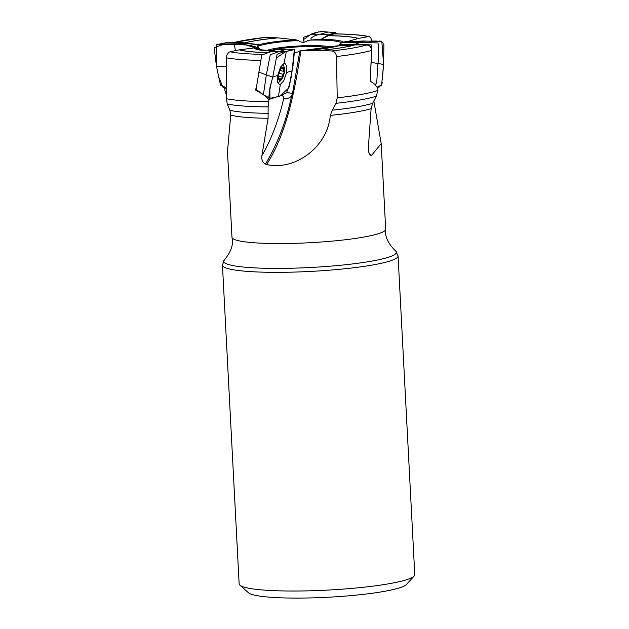 <?xml version="1.0" encoding="UTF-8"?>
<svg xmlns="http://www.w3.org/2000/svg" width="629" height="629" viewBox="0 0 629 629"><rect width="100%" height="100%" fill="white"/><g stroke="black" fill="none" stroke-linecap="round" stroke-linejoin="round"><path stroke-width="0.94" d="M341.468 42.835A42.976 5.315 -3 0 0 310.294 40.091L321.301 39.171L328.307 35.711L334.125 33.864C349.268 34.045 360.865 34.925 368.916 36.498L370.528 37.402L372.101 40.932M328.44 35.656A63.45 7.839 177 0 1 358.569 38.4L368.916 36.498M347.727 41.49L358.318 38.463A63.112 7.8 -3 0 0 328.307 35.711M373.838 100.978L381.19 143.585L371.448 155.536L370.064 154.962L368.72 152.155L368.382 147.453L371.11 108.652A76.958 9.514 177 0 1 330.311 115.39C327.693 146.982 294.985 171.119 266.602 164.507L265.383 164.169C262.505 162.251 261.349 159.404 261.908 155.654A87.958 32.755 105.1 0 0 283.828 97.967C285.896 99.264 288.475 98.667 291.549 96.198C286.069 121.633 277.35 144.293 265.383 164.169M263.457 94.743L268.937 99.468L268.111 106.883L268.096 118.268L261.908 155.654M268.111 106.883A82.029 10.143 177 0 1 227.289 103.989L229.923 110.287L230.709 115.138L227.486 151.636L231.967 237.275A76.958 9.514 -3 0 0 309.326 242.747A76.958 9.514 -3 0 0 385.687 229.223L381.198 143.585M294.215 52.553L297.808 52.003L299.852 50.925L292.375 94.193L291.549 96.198M310.294 40.091L307.927 40.508C304.444 42.866 301.26 42.874 298.382 40.515A42.976 5.315 -3 0 0 257.599 46.538L259.691 48.936L256.089 48.095A42.976 5.315 -3 0 0 257.513 49.298L271.814 51.067M257.599 46.538L259.29 44.643A45.099 5.575 177 0 1 295.96 39.824L298.382 40.515M224.868 87.596L224.852 90.261L226.251 94.547M245.711 42.615A63.45 7.839 177 0 1 277.546 37.842L265.407 37.308L233.17 42.56M295.96 39.824L277.853 37.866A63.112 7.8 -3 0 0 246.057 42.615M271.752 51.091A45.099 5.575 177 0 1 254.037 47.93L256.089 48.095M267.215 52.569A63.45 7.839 177 0 1 239.264 49.856L230.002 51.759L228.649 52.388L226.652 55.415L226.251 98.706A83.335 10.3 -3 0 0 268.544 101.552M262.867 94.326L255.594 90.041L256.522 89.735M255.806 88.783L255.594 90.041M254.037 47.93L239.515 49.817A63.112 7.8 -3 0 0 267.325 52.529M227.289 103.989L226.251 98.706M338.834 45.736L338.661 45.831A45.099 5.575 177 0 1 301.991 50.65L299.852 50.925M320.287 50.422L331.774 50.973A76.455 9.451 -3 0 0 366.833 44.95L354.976 44.895A63.45 7.839 177 0 1 320.287 50.422L300.945 50.729C295.111 89.043 287.021 132.813 266.602 164.507M331.774 50.973C334.479 51.287 336.043 53.135 336.491 56.531L337.223 97.833A83.335 10.3 -3 0 0 377.825 90.497L377.856 88.351L374.868 84.27L370.222 81.11L371.566 50.438C371.409 47.128 369.828 45.304 366.833 44.95M354.976 44.895L338.661 45.831M332.261 110.185A78.271 9.671 -3 0 0 372.596 103.329L376.378 96.182A82.029 10.143 177 0 1 336.035 103.321L332.261 110.185L330.311 115.39M336.035 103.321L337.223 97.833M376.378 96.182L377.825 90.497M372.596 103.329L371.11 108.652M222.446 265.155L239.146 583.846A87.934 10.866 -3 0 0 239.901 585.159L248.494 592.777A79.686 9.852 -3 0 0 327.906 597.251A79.686 9.852 -3 0 0 406.413 584.498L414.165 576.03A87.934 10.866 -3 0 0 414.778 574.639L398.071 255.956A87.934 10.866 -3 0 1 395.342 258.857A87.934 10.866 -3 0 1 299.585 271.909A87.934 10.866 -3 0 1 222.446 265.155L224.278 260.052A86.432 10.685 -3 0 0 310.624 267.482A86.432 10.685 -3 0 0 395.712 251.073L398.071 255.956M239.901 585.159A87.934 10.866 -3 0 0 321.749 590.379A87.934 10.866 -3 0 0 412.042 577.548A87.934 10.866 -3 0 0 414.165 576.03M284.096 98.21L283.828 97.967A5.244 1.95 105.1 0 1 283.333 96.245L281.595 95.671M268.937 99.468L275.046 97.479M282.012 94.979L283.333 96.245M282.578 67.114A6.872 2.563 -74.9 0 1 284.473 70.314A6.872 2.563 -74.9 0 1 282.342 78.193A6.872 2.563 -74.9 0 1 278.372 76.832A6.872 2.563 -74.9 0 1 282.578 67.114M281.147 79.223L280.762 78.94L281.816 78.751L283.097 74.316L284.119 72.838A6.581 2.453 -74.9 0 1 281.816 78.751A6.581 2.453 -74.9 0 1 279.111 79.631A6.581 2.453 -74.9 0 1 278.545 77.839A6.581 2.453 -74.9 0 1 278.718 74.599A6.581 2.453 -74.9 0 1 281.029 68.687A6.581 2.453 -74.9 0 1 283.726 67.806A6.581 2.453 -74.9 0 1 284.119 72.838L283.71 71.384L279.999 70.456M282.688 64.268A9.482 3.53 -74.9 0 1 283.813 65.935A15.395 15.395 0 0 1 284.473 70.314M282.342 78.193A15.395 15.395 0 0 1 279.567 81.644A9.482 3.53 -74.9 0 1 277.751 82.517M280.762 78.94L278.616 77.949M280.707 78.829L279.111 79.631L278.505 77.273M278.883 79.191L279.488 79.356L279.111 79.631M281.273 68.372L283.726 67.806L283.427 69.104L281.611 68.608M283.608 71.399L283.427 69.104M283.199 74.332L279.024 73.2M283.53 69.017L281.761 68.545M282.106 77.108L278.529 76.14M224.608 88.257L226.251 88.264M257.646 47.128L257.898 48.708M370.292 79.812L371.904 44.989L355.613 44.077L339.542 44.525L338.787 45.925M375.026 84.459L376.677 83.445L377.95 63.537C378.768 56.366 378.784 49.494 378.021 42.929L359.804 42.52L363.326 40.971L344.134 41.97L341.311 42.961L339.542 44.525M371.48 62.46L383.588 64.441L381.85 41.687L363.326 40.971M377.046 87.187L381.606 84.978L383.588 64.441L383.887 45.351M355.613 44.077L359.804 42.52L342.388 42.458M336.484 33.895L335.32 32.606L328.487 34.776L321.45 39.1M327.497 32.181L319.178 34.548L311.316 34.123L319.17 34.548C316.072 35.027 313.328 36.278 310.938 38.314L311.229 39.91M335.328 32.59L320.145 31.45M320.711 31.851C317.755 31.945 314.626 32.708 311.316 34.123L303.375 39.658L304.122 42.277L303.343 37.559M226.267 66.257L216.47 66.304L216.117 44.69L227.03 42.568L242.134 42.599L259.227 44.69M219.741 44.006L237.919 43.771L234.365 44.541L237.919 43.771C244.414 43.33 250.751 43.676 256.939 44.816L257.866 48.7M217.555 44.179L234.365 44.541L235.403 50.65M223.798 87.541L226.251 87.667L220.52 85.3L216.47 66.304L214.237 48.457M234.365 44.541C241.638 44.054 248.793 44.848 255.822 46.916L256.695 48.315M263.402 94.712L266.35 74.804L270.266 54.754L278.553 51.743L286.368 51.389L284.001 63.45L280.597 66.996L277.688 75.378L277.586 81.912L279.221 84.396L280.33 84.388L283.734 80.842L286.643 72.461L292.076 70.833C291.298 78.774 289.411 86.134 286.407 92.919L278.458 96.583L269.943 98.328L263.402 94.712L256.089 89.42L261.743 55.108L276.045 49.66M277.688 75.378L272.75 77.139L277.027 54.676C279.897 52.946 283.011 51.845 286.368 51.389L294.348 49.455L292.076 70.833M258.59 72.06L272.75 77.139L276.249 58.686M269.943 98.328L268.858 96.78C269.589 90.324 270.887 83.775 272.75 77.139L269.817 88.154L269.983 98.352L279.74 96.213L288.86 87.856L293.185 64.779M280.33 84.388L278.466 96.489M269.259 51.9L278.553 51.743L286.407 49.204L294.348 49.455M286.643 72.461L286.745 65.927L284.898 63.38L284.001 63.45M383.816 44.533L383.611 43.826M382.912 42.623L380.443 41.113M379.861 41.027L379.161 41.019M376.936 41.003L347.625 41.498M346.642 41.545L344.346 41.884M377.722 87.156L378.572 87.109M379.287 87.006L379.9 86.786M380.891 86.047L382.062 83.492M382.141 82.886L382.188 82.116M382.306 79.679L383.588 64.441M318.651 31.882L304.405 36.993M214.222 47.686L223.916 44.172L246.12 44.958L256.687 48.315M223.059 87.423L218.79 77.178L216.47 66.304M276.367 58.017L285.527 51.625L294.592 49.549M294.687 50.068L294.514 51.114M294.333 51.987L293.428 63.395M367.831 36.498A76.455 9.451 -3 0 0 333.795 33.911M320.263 39.218A45.099 5.575 177 0 1 343.599 42.182M268.096 118.268A76.958 9.514 177 0 1 230.709 115.138M266.397 50.729A34.147 4.222 177 0 1 308.202 45.634A34.147 4.222 177 0 1 313.266 45.602A34.147 4.222 177 0 1 331.947 47.301M266.059 37.284A76.455 9.451 -3 0 0 233.76 42.56M226.275 57.805A82.014 10.135 -3 0 0 260.642 60.36M230.002 51.759A76.455 9.451 -3 0 0 262.262 54.322M229.923 110.287A78.271 9.671 -3 0 0 268.449 113.299M336.491 56.531A82.014 10.135 -3 0 0 371.566 50.438M319.98 50.414A63.112 7.8 -3 0 0 354.67 44.903M328.865 47.835A31.686 3.916 -3 0 0 312.291 46.507A31.686 3.916 -3 0 0 269.519 50.949M369.144 153.476L371.448 155.536M286.973 92.369A5.496 1.211 -170.1 0 1 292.375 94.193M283.262 71.305L280.015 70.424M283.097 74.316L279.017 73.216M282.044 77.021L278.529 76.07M279.473 79.238L278.836 79.065M328.487 34.776L319.17 34.548M242.134 42.599L237.919 43.771M301.582 50.666L338.858 45.642M231.967 237.275C233.689 244.264 231.126 251.859 224.278 260.052M385.687 229.223C384.704 236.355 388.046 243.635 395.712 251.073M286.407 49.204L276.045 49.707"/></g></svg>
